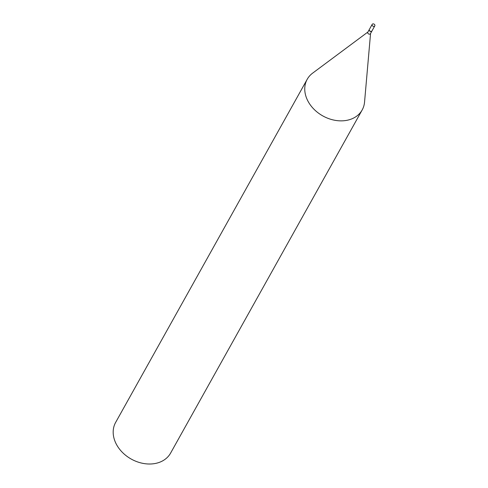 <?xml version="1.0" encoding="UTF-8"?>
<svg xmlns="http://www.w3.org/2000/svg" width="488" height="488" viewBox="0 0 488 488"><rect width="100%" height="100%" fill="white"/><g stroke="black" fill="none" stroke-linecap="round" stroke-linejoin="round"><path stroke-width="0.73" d="M372.21 25.474A1.513 1.171 -150.8 0 1 372.161 24.4A1.513 1.171 -150.8 0 1 373.43 23.894A1.513 1.171 -150.8 0 1 374.754 24.803A1.513 1.171 -150.8 0 1 374.802 25.87A1.513 1.171 -150.8 0 1 373.54 26.376A1.513 1.171 -150.8 0 1 372.21 25.474M374.802 25.87L372.009 30.872A1.513 1.171 -150.8 0 1 370.746 31.378A1.513 1.171 -150.8 0 1 369.422 30.476A1.513 1.171 -150.8 0 1 369.373 29.402L372.161 24.4M371.966 30.939A1.513 1.171 -150.8 0 1 371.929 31.012A1.513 1.171 -150.8 0 1 370.666 31.519A1.513 1.171 -150.8 0 1 369.343 30.61A1.513 1.171 -150.8 0 1 369.294 29.542A1.513 1.171 -150.8 0 1 369.337 29.475M371.929 31.012L370.459 33.654A1.513 1.171 -150.8 0 1 369.196 34.154A1.513 1.171 -150.8 0 1 367.867 33.251A1.513 1.171 -150.8 0 1 367.818 32.178L369.294 29.542M370.557 33.483L364.548 102.114A31.47 24.388 -150.8 0 1 362.169 109.959L170.593 453.108A31.47 24.388 -150.8 0 1 144.265 463.6A31.47 24.388 -150.8 0 1 116.632 444.751A31.47 24.388 -150.8 0 1 115.638 422.425L307.214 79.276A31.47 24.388 -150.8 0 1 312.643 73.133L367.915 32.007M362.169 109.959A31.47 24.388 -150.8 0 1 335.842 120.451A31.47 24.388 -150.8 0 1 308.209 101.602A31.47 24.388 -150.8 0 1 307.214 79.276"/></g></svg>
